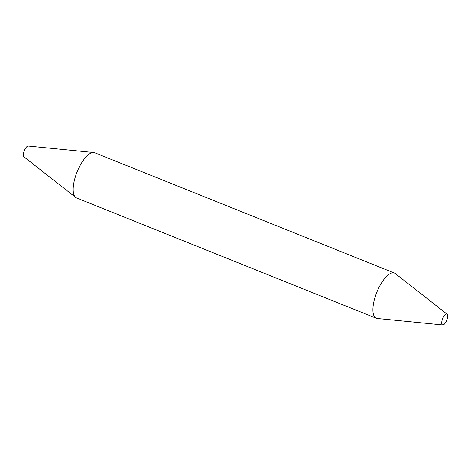 <?xml version="1.0" encoding="UTF-8"?>
<svg xmlns="http://www.w3.org/2000/svg" width="471" height="471" viewBox="0 0 471 471"><rect width="100%" height="100%" fill="white"/><g stroke="black" fill="none" stroke-linecap="round" stroke-linejoin="round"><path stroke-width="0.71" d="M441.951 320.904A5.846 2.208 -68.1 0 1 447.091 314.186A5.846 2.208 -68.1 0 1 447.45 318.066A5.846 2.208 -68.1 0 1 442.764 324.966A5.846 2.208 -68.1 0 1 441.951 320.904M442.764 324.966L377.283 318.496A24.351 9.202 -68.1 0 1 376.294 318.261A24.351 9.202 -68.1 0 1 373.909 301.57A24.351 9.202 -68.1 0 1 394.433 273.068A24.351 9.202 -68.1 0 1 395.316 273.58L447.091 314.186M376.294 318.261L76.567 197.932A24.351 9.202 -68.1 0 1 75.684 197.42L23.909 156.814A5.846 2.208 -68.1 0 1 23.55 152.934A5.846 2.208 -68.1 0 1 28.236 146.034L93.717 152.504A24.351 9.202 -68.1 0 1 94.706 152.739L394.433 273.068M75.684 197.42A24.351 9.202 -68.1 0 1 74.183 181.241A24.351 9.202 -68.1 0 1 93.717 152.504"/></g></svg>
